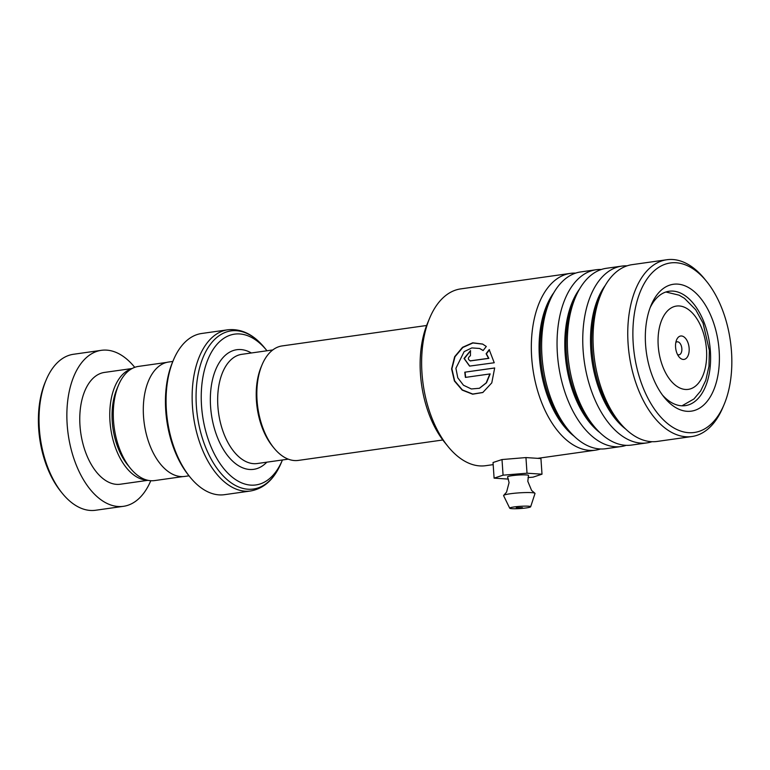 <?xml version="1.0" encoding="UTF-8"?>
<svg xmlns="http://www.w3.org/2000/svg" width="770" height="770" viewBox="0 0 770 770"><rect width="100%" height="100%" fill="white"/><g stroke="black" fill="none" stroke-linecap="round" stroke-linejoin="round"><path stroke-width="1.16" d="M182.808 476.601L154.683 480.576A57.663 32.658 -98.1 0 1 130.245 468.102L127.502 464.714A52.514 29.741 -98.1 0 1 112.256 421.604A52.514 29.741 -98.1 0 1 116.819 389.168L118.513 385.154A57.663 32.658 -98.1 0 1 138.533 366.395L166.667 362.41M130.245 468.102A57.663 32.658 -98.1 0 1 113.508 420.767A57.663 32.658 -98.1 0 1 118.513 385.154M273.851 447.899L272.445 446.177A55.19 31.262 -98.1 0 1 256.429 400.872A55.19 31.262 -98.1 0 1 261.222 366.789L262.089 364.739A57.817 32.744 81.9 0 0 257.065 400.448A57.817 32.744 81.9 0 0 273.851 447.899A57.817 32.744 81.9 0 0 298.346 460.412L442.808 439.988M689.14 348.271A11.819 6.689 81.9 0 0 683.885 336.856A11.819 6.689 81.9 0 0 676.599 339.859A11.819 6.689 81.9 0 0 675.579 347.155A11.819 6.689 81.9 0 0 679.005 356.856A11.819 6.689 81.9 0 0 686.147 358.416A11.819 6.689 81.9 0 0 689.14 348.271M677.523 354.527A6.564 3.715 81.9 0 0 678.996 354.816A6.564 3.715 81.9 0 0 681.845 348.627A6.564 3.715 81.9 0 0 677.157 341.822A6.564 3.715 81.9 0 0 675.819 342.506M266.988 350.774A76.143 43.13 81.9 0 0 266.863 350.61A76.143 43.13 81.9 0 0 220.855 340.552A76.143 43.13 81.9 0 0 201.538 405.944A76.143 43.13 81.9 0 0 235.408 479.489A76.143 43.13 81.9 0 0 282.349 460.152A76.143 43.13 81.9 0 0 282.426 459.969M190.017 477.063L188.621 475.331A78.771 44.621 -98.1 0 1 165.752 410.67A78.771 44.621 -98.1 0 1 172.595 362.016L173.462 359.975A81.399 46.104 81.9 0 0 166.387 410.246A81.399 46.104 81.9 0 0 190.017 477.063A81.399 46.104 81.9 0 0 224.513 494.677L250.597 490.99A81.399 46.104 -98.1 0 1 192.462 406.55A81.399 46.104 -98.1 0 1 227.795 329.791L201.721 333.477A81.399 46.104 81.9 0 0 173.462 359.975M189.025 475.831L184.781 476.428A57.769 32.715 -98.1 0 1 143.528 416.512A57.769 32.715 -98.1 0 1 168.601 362.035L172.846 361.428M426.619 325.489L282.157 345.923A57.817 32.744 81.9 0 0 262.089 364.739M62.206 493.214L60.811 491.481A76.143 43.13 -98.1 0 1 42.408 452.433A76.143 43.13 -98.1 0 1 45.315 381.949L46.181 379.899A78.771 44.621 81.9 0 0 43.178 452.808A78.771 44.621 81.9 0 0 62.206 493.214A78.771 44.621 81.9 0 0 95.586 510.26L123.441 506.323A78.771 44.621 81.9 0 0 150.776 480.721M131.477 368.878A56.451 31.974 81.9 0 0 112.747 438.804A56.451 31.974 81.9 0 0 147.214 480.153M132.113 368.522L104.508 372.42A56.451 31.974 81.9 0 0 82.756 443.048A56.451 31.974 81.9 0 0 120.312 484.224L147.927 480.316M134.74 367.338A78.771 44.621 81.9 0 0 101.38 350.321A78.771 44.621 81.9 0 0 71.032 448.872A78.771 44.621 81.9 0 0 123.441 506.323M101.38 350.321L73.525 354.267A78.771 44.621 81.9 0 0 46.181 379.899M447.909 446.369L444.55 442.221A82.977 46.999 -98.1 0 1 420.458 374.105A82.977 46.999 -98.1 0 1 427.668 322.861L429.737 317.943A89.282 50.57 81.9 0 0 421.979 373.084A89.282 50.57 81.9 0 0 447.909 446.369A89.282 50.57 81.9 0 0 485.735 465.686L493.175 464.637M633.219 343.68A85.605 48.481 81.9 0 0 671.296 426.349A85.605 48.481 81.9 0 0 724.06 404.616A85.605 48.481 81.9 0 0 731.5 351.746A85.605 48.481 81.9 0 0 706.648 281.483A85.605 48.481 81.9 0 0 654.933 270.174A85.605 48.481 81.9 0 0 633.219 343.68M724.06 404.616L722.847 407.484A89.282 50.57 -98.1 0 1 691.864 436.532A89.282 50.57 -98.1 0 1 628.108 343.93A89.282 50.57 -98.1 0 1 666.859 259.74A89.282 50.57 -98.1 0 1 704.685 279.058L706.648 281.483M645.578 344.69A64.074 36.286 -98.1 0 1 651.15 305.122A64.074 36.286 -98.1 0 1 690.642 288.856A64.074 36.286 -98.1 0 1 719.141 350.735A64.074 36.286 -98.1 0 1 702.885 405.752A64.074 36.286 -98.1 0 1 664.183 397.291A64.074 36.286 -98.1 0 1 645.578 344.69M662.489 395.087A57.769 32.715 81.9 0 0 685.31 405.636A57.769 32.715 81.9 0 0 710.383 351.168A57.769 32.715 81.9 0 0 669.13 291.243A57.769 32.715 81.9 0 0 650.13 307.711M626.231 445.339A89.282 50.57 -98.1 0 1 621.149 446.533L605.73 448.717A89.282 50.57 -98.1 0 1 567.894 429.4A89.282 50.57 -98.1 0 1 541.974 356.115A89.282 50.57 -98.1 0 1 549.732 300.974A89.282 50.57 -98.1 0 1 580.724 271.925L596.153 269.741A89.282 50.57 -98.1 0 1 601.36 269.481M600.513 448.977A89.282 50.57 -98.1 0 1 595.441 450.171A89.282 50.57 -98.1 0 1 531.685 357.569A89.282 50.57 -98.1 0 1 570.435 273.379A89.282 50.57 -98.1 0 1 575.642 273.119M651.94 441.701A89.282 50.57 -98.1 0 1 646.867 442.904L631.438 445.079A89.282 50.57 -98.1 0 1 593.603 425.762A89.282 50.57 -98.1 0 1 567.683 352.477A89.282 50.57 -98.1 0 1 575.44 297.336A89.282 50.57 -98.1 0 1 606.433 268.287L621.862 266.102A89.282 50.57 -98.1 0 1 627.069 265.842M621.149 446.533A89.282 50.57 -98.1 0 1 557.403 353.931A89.282 50.57 -98.1 0 1 596.153 269.741M691.864 436.532L657.147 441.441A89.282 50.57 -98.1 0 1 619.321 422.124A89.282 50.57 -98.1 0 1 593.4 348.839A89.282 50.57 -98.1 0 1 601.158 293.707A89.282 50.57 -98.1 0 1 632.141 264.649L666.859 259.74M646.867 442.904A89.282 50.57 -98.1 0 1 583.111 350.292A89.282 50.57 -98.1 0 1 621.862 266.102M505.746 459.238L517.594 458.256M489.864 373.941L486.188 382.892L479.402 388.272L471.346 388.966L463.453 385.221L457.784 377.81L455.907 368.281L464.146 351.63L471.837 347.915L479.556 348.464L483.127 350.533L486.303 346.481L482.559 344.036L472.713 342.804L462.529 347.318L454.666 356.683L451.595 368.897L454.406 380.996L462.212 390.111L472.636 394.202L482.8 392.517L491.78 382.882L494.677 367.964L464.791 372.189A89.282 50.57 -98.1 0 0 465.407 377.406L490.163 373.912L486.486 382.806L479.546 388.215M570.435 273.379L460.73 288.894A89.282 50.57 81.9 0 0 429.737 317.943M489.508 349.753L486.419 353.815L488.854 358.377L470.518 360.87C467.698 359.532 467.669 357.809 470.432 355.702A89.282 50.57 -98.1 0 1 470.528 350.581L464.041 358.454L469.575 366.106L494.234 362.747L489.2 349.647L486.111 353.728L488.546 358.32L470.095 360.88M470.817 360.928L470.249 360.909M470.518 350.754L464.339 358.628L469.719 366.116M482.723 344.113L472.924 342.977L462.818 347.472L455.003 356.722L451.903 368.772L454.637 380.813L462.375 389.918L472.77 394.048L482.944 392.44M494.677 368.002L464.791 372.189M465.696 377.358A88.752 50.271 -98.1 0 1 465.09 372.189M479.72 348.531L483.175 350.466M509.711 508.19L503.599 495.639A15.756 1.646 -3.9 0 1 503.724 495.331L506.564 492.136L509.076 482.588L507.584 476.928A10.501 1.097 -3.9 0 1 512.098 475.668A10.501 1.097 -3.9 0 1 523.08 474.859A10.501 1.097 -3.9 0 1 528.518 475.504L527.806 481.308L531.589 490.423L534.842 493.214A15.756 1.646 -3.9 0 1 535.006 493.503L530.655 506.766A10.501 1.097 -3.9 0 1 526.141 507.94A10.501 1.097 -3.9 0 1 515.544 508.739A10.501 1.097 -3.9 0 1 509.711 508.19A10.501 1.097 -3.9 0 1 514.225 506.929A10.501 1.097 -3.9 0 1 525.217 506.131A10.501 1.097 -3.9 0 1 530.655 506.766M522.416 507.623L516.256 507.7L522.416 507.623M503.724 495.331A15.756 1.646 -3.9 0 1 510.366 493.743A15.756 1.646 -3.9 0 1 534.842 493.214M528.008 477.573L533.032 477.159L542.003 474.185L540.935 458.554L525.949 457.572L502.001 459.546L493.031 462.52L494.099 478.151L508.431 479.094M542.003 474.185L527.017 473.204L525.949 457.572M527.017 473.204L503.07 475.177L502.001 459.546M503.07 475.177L494.099 478.151M288.23 459.151L257.267 463.53A55.142 31.233 -98.1 0 1 217.881 406.329A55.142 31.233 -98.1 0 1 241.819 354.325L272.782 349.946M658.215 345.73A42.061 23.822 81.9 0 0 685.204 389.447A42.061 23.822 81.9 0 0 706.504 349.695A42.061 23.822 81.9 0 0 679.515 305.979A42.061 23.822 81.9 0 0 658.215 345.73M266.795 462.183A60.397 34.207 -98.1 0 1 231.847 460.393A60.397 34.207 -98.1 0 1 210.585 406.685A60.397 34.207 -98.1 0 1 251.347 352.978M266.863 350.61L264.88 348.165A79.859 45.238 81.9 0 0 216.64 337.616A79.859 45.238 81.9 0 0 196.379 406.194A79.859 45.238 81.9 0 0 231.905 483.329A79.859 45.238 81.9 0 0 281.127 463.049C274.274 479.2 264.1 488.517 250.597 490.99M574.199 436.272A83.718 47.422 -98.1 0 1 539.414 357.184A83.718 47.422 -98.1 0 1 553.88 292.619M599.907 432.644A83.718 47.422 -98.1 0 1 565.132 353.555A83.718 47.422 -98.1 0 1 579.589 288.981M625.625 429.006A83.718 47.422 -98.1 0 1 590.84 349.917A83.718 47.422 -98.1 0 1 605.307 285.343M567.894 429.4L564.939 425.743A83.718 47.422 -98.1 0 1 540.627 357.02A83.718 47.422 -98.1 0 1 547.903 305.315L549.732 300.974M593.603 425.762L590.648 422.104A83.718 47.422 -98.1 0 1 566.335 353.382A83.718 47.422 -98.1 0 1 573.612 301.676L575.44 297.336M619.321 422.124L616.356 418.466A83.718 47.422 -98.1 0 1 592.053 349.744A83.718 47.422 -98.1 0 1 599.329 298.038L601.158 293.707M681.979 405.809L693.962 398.956L700.633 391.016L705.763 380.351L708.987 366.183L709.363 350.446L703.058 323.15L695.734 309.781L684.472 298.327L679.101 295.17L665.886 292.003M282.349 460.152L281.127 463.049M227.795 329.791C241.453 328.424 253.821 334.546 264.88 348.165M595.441 450.171L537.672 458.342"/></g></svg>

